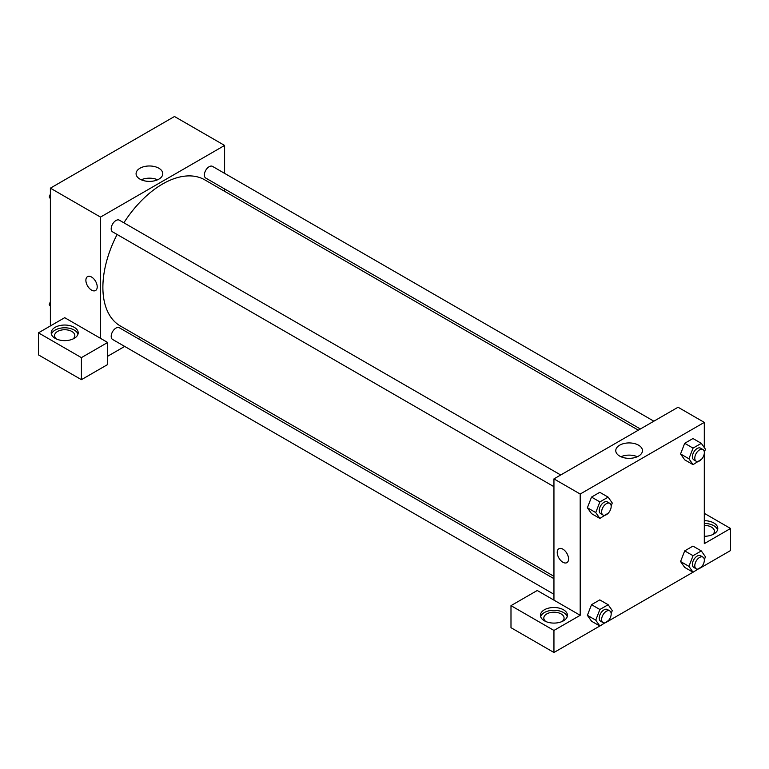 <?xml version="1.0" encoding="UTF-8"?>
<svg xmlns="http://www.w3.org/2000/svg" width="769" height="769" viewBox="0 0 769 769"><rect width="100%" height="100%" fill="white"/><g stroke="black" fill="none" stroke-linecap="round" stroke-linejoin="round"><path stroke-width="1.15" d="M50.379 325.941L50.379 188.155L174.486 116.504L224.606 145.437L224.606 173.361M224.606 188.953L224.606 191.308M158.866 168.238A13.352 7.709 180 0 1 162.778 173.688A13.352 7.709 180 0 1 149.426 181.397A13.352 7.709 180 0 1 136.075 173.688A13.352 7.709 180 0 1 144.312 166.565A13.352 7.709 180 0 1 158.866 168.238M100.499 338.341L64.702 317.674L38.45 332.833L81.408 357.633L107.66 342.474L100.499 338.341L100.499 217.089L50.379 188.155M100.499 217.089L224.606 145.437M157.597 179.783A13.352 7.709 0 0 0 141.256 179.783M87.541 276.629A8.017 4.624 -120 0 0 86.32 283.05A8.017 4.624 -120 0 0 91.549 290.115A8.017 4.624 60 0 1 86.311 283.05A8.017 4.624 60 0 1 87.541 276.629A8.017 4.624 60 0 1 95.558 281.262A8.017 4.624 60 0 1 95.558 290.519A8.017 4.624 60 0 1 91.549 290.115A8.017 4.624 -120 0 0 95.558 290.509M55.157 327.315A13.496 7.796 180 0 1 69.864 325.633A13.496 7.796 180 0 1 78.198 332.833A13.496 7.796 180 0 1 64.702 340.629A13.496 7.796 180 0 1 51.206 332.833A13.496 7.796 180 0 1 55.157 327.315M77.986 334.207A13.496 7.796 0 0 0 68.739 328.152A13.496 7.796 0 0 0 55.157 330.074A13.496 7.796 0 0 0 51.417 334.207M56.522 339.033A10.122 5.844 180 0 1 54.58 335.582A10.122 5.844 180 0 1 60.828 330.189A10.122 5.844 180 0 1 71.863 331.449A10.122 5.844 180 0 1 74.824 335.582A10.122 5.844 180 0 1 72.882 339.033M38.45 332.833L38.45 354.874L81.408 379.675L107.66 364.525L107.66 342.474M81.408 357.633L81.408 379.675M140.227 337.456L138.18 338.639M124.684 346.425L107.66 356.258M553.949 578.673L119.339 327.757A6.748 3.893 120 0 0 114.139 329.565A6.748 3.893 120 0 0 111.188 336.361A6.748 3.893 120 0 0 112.591 339.446L553.949 594.264M653.861 421.191L212.513 166.383A6.748 3.893 120 0 0 207.313 168.19A6.748 3.893 120 0 0 204.362 174.986A6.748 3.893 120 0 0 205.765 178.072L640.366 428.987M560.697 474.982L119.339 220.174A6.748 3.893 120 0 0 114.139 221.981A6.748 3.893 120 0 0 111.188 228.778A6.748 3.893 120 0 0 112.591 231.863L553.949 486.681M117.119 234.478A84.379 48.716 120 0 0 102.883 287.356A84.379 48.716 120 0 0 120.358 325.989L553.949 576.317M638.318 430.169L204.737 179.84A84.379 48.716 120 0 0 123.876 222.789M553.949 600.137L537.243 590.496L510.991 605.645L553.949 630.445L580.201 615.296L553.949 600.137L553.949 478.885L678.047 407.234L704.298 422.392L704.298 447.577M510.991 605.645L510.991 627.696L553.949 652.496L599.83 626.004M608.173 621.189L693.004 572.213M701.347 567.397L730.55 550.537L730.55 528.486L704.298 543.645L704.298 453.422M704.298 525.4A10.122 5.844 180 0 1 711.46 527.111A10.122 5.844 180 0 1 714.42 531.244A10.122 5.844 180 0 1 712.479 534.686M717.583 529.87A13.496 7.796 0 0 0 704.298 523.449M704.298 520.69A13.496 7.796 180 0 1 717.794 528.486A13.496 7.796 180 0 1 704.298 536.281M545.769 621.496A10.122 5.844 180 0 1 543.818 618.045A10.122 5.844 180 0 1 553.949 612.201A10.122 5.844 180 0 1 564.071 618.045A10.122 5.844 180 0 1 562.129 621.496M567.234 616.671A13.496 7.796 0 0 0 557.986 610.615A13.496 7.796 0 0 0 544.394 612.537A13.496 7.796 0 0 0 540.655 616.671M544.394 609.779A13.496 7.796 180 0 1 559.111 608.096A13.496 7.796 180 0 1 567.445 615.296A13.496 7.796 180 0 1 553.949 623.092A13.496 7.796 180 0 1 540.444 615.296A13.496 7.796 180 0 1 544.394 609.779M553.949 630.445L553.949 652.496M704.298 513.327L730.55 528.486M701.578 566.811L693.052 572.242L688.918 566.359L693.052 555.699L684.698 550.883L692.965 546.105L684.698 550.883L680.565 561.533L684.698 567.416L680.555 561.543M701.578 459.228L693.052 464.649L684.698 459.833L680.555 453.96L684.698 443.3L692.965 438.522L684.698 443.3L693.052 448.116L701.318 443.348L705.452 449.221L704.327 452.134M608.404 513.019L599.878 518.441L591.524 513.625L587.381 507.751L591.524 497.091L599.791 492.314L591.524 497.091L599.878 501.907L608.144 497.139L612.278 503.022L611.153 505.925M599.878 609.49L591.524 604.674L599.791 599.897L591.524 604.674L587.391 615.325L591.524 621.208L587.391 615.325L595.744 620.15L599.878 609.49L608.144 604.722L612.278 610.605L611.153 613.508M580.201 615.296L580.201 494.034L704.298 422.392M638.558 445.184A13.352 7.709 180 0 1 642.471 450.634A13.352 7.709 180 0 1 629.119 458.343A13.352 7.709 180 0 1 615.767 450.634A13.352 7.709 180 0 1 624.015 443.511A13.352 7.709 180 0 1 638.558 445.184M580.201 494.034L553.949 478.885M637.29 456.728A13.352 7.709 0 0 0 620.948 456.728M558.89 548.758A8.017 4.624 -120 0 0 557.66 555.18A8.017 4.624 -120 0 0 562.898 562.245A8.017 4.624 60 0 1 557.66 555.18A8.017 4.624 60 0 1 558.89 548.758A8.017 4.624 60 0 1 566.897 553.382A8.017 4.624 60 0 1 566.897 562.639A8.017 4.624 60 0 1 562.898 562.245A8.017 4.624 -120 0 0 566.907 562.639M599.878 518.441L595.744 512.567L599.878 501.907M609.779 503.32L607.395 501.946A6.748 3.893 120 0 0 602.185 503.753A6.748 3.893 120 0 0 599.243 510.549A6.748 3.893 120 0 0 600.637 513.634L603.031 515.019A6.748 3.893 120 0 0 609.779 511.116A6.748 3.893 120 0 0 609.779 503.32A6.748 3.893 120 0 0 604.578 505.127A6.748 3.893 120 0 0 601.627 511.923A6.748 3.893 120 0 0 603.031 515.019M591.524 513.625L587.391 507.742L595.744 512.567M608.144 497.139L599.791 492.314M693.052 464.649L688.918 458.776L693.052 448.116M702.943 449.529L700.559 448.154A6.748 3.893 120 0 0 695.359 449.961A6.748 3.893 120 0 0 692.417 456.757A6.748 3.893 120 0 0 693.811 459.843L696.195 461.227A6.748 3.893 120 0 0 702.943 457.324A6.748 3.893 120 0 0 702.943 449.529A6.748 3.893 120 0 0 697.743 451.336A6.748 3.893 120 0 0 694.801 458.132A6.748 3.893 120 0 0 696.195 461.227M684.698 459.833L680.565 453.95L688.918 458.776M701.318 443.348L692.965 438.522M608.404 620.602L599.878 626.033L595.744 620.15M609.779 610.903L607.395 609.529A6.748 3.893 120 0 0 602.185 611.336A6.748 3.893 120 0 0 599.243 618.132A6.748 3.893 120 0 0 600.637 621.217L603.031 622.602A6.748 3.893 120 0 0 609.779 618.699A6.748 3.893 120 0 0 609.779 610.903A6.748 3.893 120 0 0 604.578 612.72A6.748 3.893 120 0 0 601.627 619.506A6.748 3.893 120 0 0 603.031 622.602M599.878 626.033L591.524 621.208M608.144 604.722L599.791 599.897M693.052 555.699L701.318 550.931L705.452 556.814L704.327 559.717M702.943 557.112L700.559 555.737A6.748 3.893 120 0 0 695.359 557.544A6.748 3.893 120 0 0 692.417 564.34A6.748 3.893 120 0 0 693.811 567.426L696.195 568.81A6.748 3.893 120 0 0 702.943 564.907A6.748 3.893 120 0 0 702.943 557.112A6.748 3.893 120 0 0 697.743 558.928A6.748 3.893 120 0 0 694.801 565.715A6.748 3.893 120 0 0 696.195 568.81M693.052 572.242L684.698 567.416M688.918 566.359L680.565 561.533M701.318 550.931L692.965 546.105M50.379 198.681L49.226 197.037L50.379 194.057M53.33 186.454L61.674 181.638M50.379 197.7L49.226 197.037M146.504 132.662L154.848 127.846M50.379 306.264L49.226 304.62L50.379 301.64M50.379 305.283L49.226 304.62"/></g></svg>
